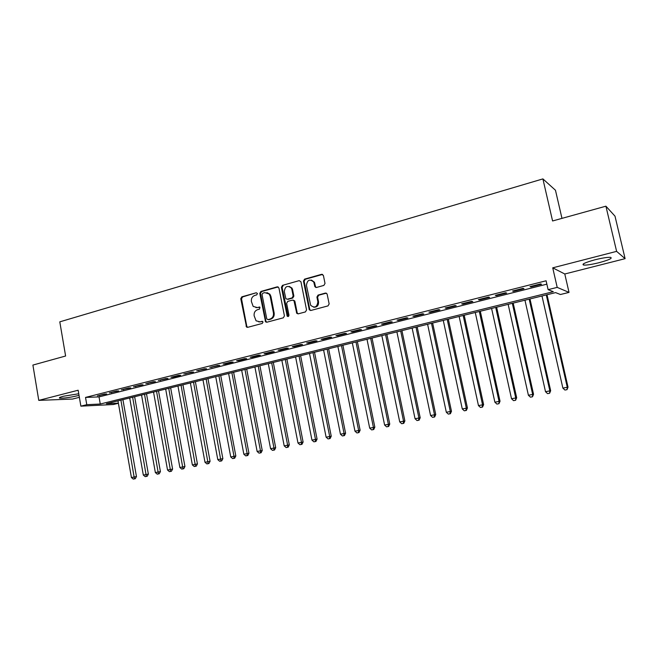 <?xml version="1.0" encoding="UTF-8"?>
<svg xmlns="http://www.w3.org/2000/svg" width="658" height="658" viewBox="0 0 658 658"><rect width="100%" height="100%" fill="white"/><g stroke="black" fill="none" stroke-linecap="round" stroke-linejoin="round"><path stroke-width="0.99" d="M257.459 293.55L256.291 292.752L241.823 296.832L240.762 298.732L246.553 327.092L247.679 327.339L262.238 323.456L262.994 322.116L262.682 321.523L259.926 321.803L256.077 320.824L254.136 315.774C253.832 312.731 254.975 310.691 257.582 309.663L259.474 309.145L259.943 307.253L257.163 307.516L253.182 306.431L251.397 301.537C251.085 298.502 252.228 296.462 254.827 295.417L256.71 294.891L257.459 293.55M594.955 259.787C585.069 262.526 581.318 264.294 583.712 265.075C586.771 265.248 591.912 264.45 599.125 262.674C609.053 259.951 612.845 258.175 610.509 257.344C607.424 257.171 602.243 257.985 594.955 259.787M78.754 393.755L63.505 396.231C59.87 397.193 58.628 397.835 59.788 398.148C63.785 398.345 69.707 397.539 77.562 395.738L79.026 395.343M323.868 285.416L325.011 283.434L323.407 275.472L321.63 274.312L304.572 279.124L303.453 281.089L309.285 309.836L310.831 310.477L328.005 305.896L329.148 303.922L327.092 293.92L325.414 293.073L318.053 295.088L316.917 297.062L317.872 301.825C317.066 307.228 314.656 308.388 310.65 305.296L306.422 285.333C307.36 279.773 309.811 278.696 313.776 282.118L314.894 286.691L316.523 287.456L323.868 285.416M605.911 206.184L615.008 216.169L625.1 258.668L616.612 251.364L605.911 206.184L552.58 220.973L542.899 178.902L59.796 321.844L65.611 356.011L32.9 365.075L38.773 400.377L78.146 390.227L80.876 406.159L86.774 404.686L85.532 397.416L546.099 280.785L548.114 289.652L557.203 287.381L569.022 292.399L560.427 294.513L555.615 292.613L106.374 403.732L118.382 403.148M616.612 251.364L552.728 267.831L557.203 287.381M278.943 287.99L277.24 286.839L260.864 291.461L259.787 293.378L265.593 321.885L266.835 322.223L283.318 317.822L284.421 315.898L278.943 287.99M282.496 285.358L299.209 280.637L300.945 281.797L306.554 309.967L305.427 311.925L298.197 313.85L296.742 313.315L293.962 300.673L292.481 300.106L287.735 301.405L286.633 303.346L288.961 315.174C288.821 316.473 288.237 316.819 287.209 316.194L281.394 287.299L282.496 285.358L299.209 280.637M38.773 400.377L72.569 399.052L79.363 397.325M104.54 394.027L97.425 395.828L106.752 393.953L104.54 394.027M116.515 391.008L109.31 392.826L118.703 390.942L116.515 391.008M128.631 387.949L121.343 389.791L130.794 387.891L128.631 387.949M140.902 384.848L133.525 386.715L143.033 384.807L140.902 384.848M153.322 381.714L145.854 383.598L155.42 381.681L153.322 381.714M165.898 378.539L158.331 380.447L167.971 378.514L165.898 378.539M178.631 375.323L170.973 377.256L173.029 377.24L180.67 375.307L178.631 375.323M191.527 372.066L183.771 374.024L193.534 372.066L191.527 372.066M204.58 368.768L196.726 370.75L206.554 368.784L204.58 368.768M217.806 365.429L209.853 367.435L219.747 365.453L217.806 365.429M231.205 362.048L223.144 364.08L225.069 364.113L233.105 362.081L231.205 362.048M244.776 358.618L236.609 360.683L238.492 360.724L246.635 358.668L244.776 358.618M258.52 355.147L250.246 357.236L252.096 357.294L260.346 355.213L258.52 355.147M272.445 351.635L264.064 353.749L265.873 353.815L274.23 351.709L272.445 351.635M286.551 348.074L278.063 350.212L279.831 350.295L288.294 348.164L286.551 348.074M300.846 344.463L292.251 346.634L293.978 346.725L302.557 344.562L300.846 344.463M315.338 340.803L306.62 343.007L308.306 343.114L317 340.918L315.338 340.803M330.02 337.093L321.186 339.322L322.831 339.454L331.64 337.225L330.02 337.093M344.907 333.335L335.95 335.596L337.546 335.736L346.47 333.483L344.907 333.335M359.992 329.526L350.911 331.821L352.466 331.977L361.513 329.691L359.992 329.526M375.282 325.669L366.087 327.988L367.583 328.161L376.754 325.85L375.282 325.669M390.786 321.754L381.459 324.106L382.915 324.295L392.209 321.951L390.786 321.754M406.512 317.781L397.054 320.175L398.452 320.372L407.886 317.995L406.512 317.781M422.452 313.759L412.862 316.177L414.211 316.399L423.768 313.989L422.452 313.759M438.623 309.671L428.893 312.131L430.192 312.369L439.881 309.926L438.623 309.671M455.015 305.534L445.153 308.026L446.395 308.281L456.224 305.797L455.015 305.534M471.646 301.331L461.645 303.864L462.829 304.136L472.798 301.619L471.646 301.331M488.524 297.071L478.366 299.637L479.493 299.933L489.61 297.375L488.524 297.071M505.64 292.752L495.342 295.352L496.403 295.664L506.668 293.073L505.64 292.752M523.011 288.369L512.557 291.009L513.561 291.338L523.974 288.714L523.011 288.369M85.532 397.416L99.029 396.906L546.872 284.166M530.965 286.946L541.534 284.281L540.637 283.919L530.027 286.592L530.965 286.946L530.841 286.386M561.973 218.374L555.467 190.244L542.899 178.902M315.684 287.423L315.56 286.822L316.243 287.505M552.728 267.831L564.786 273.991L625.1 258.668M564.786 273.991L569.022 292.399M118.407 403.28L113.373 404.522L80.876 406.159M86.774 404.686L100.263 404.028L553.288 291.691L548.114 289.652M99.029 396.906L100.263 404.028M99.654 395.746L99.58 395.285M111.515 392.752L111.432 392.291M123.523 389.725L123.441 389.256M135.671 386.665L135.589 386.188M147.968 383.556L147.886 383.088M160.42 380.414L160.338 379.937M173.029 377.24L172.939 376.763M185.795 374.015L185.704 373.538M198.724 370.758L198.634 370.273M211.81 367.452L211.72 366.967M225.069 364.113L224.978 363.619M238.492 360.724L238.402 360.23M252.096 357.294L251.998 356.792M265.873 353.815L265.774 353.321M279.831 350.295L279.732 349.793M293.978 346.725L293.879 346.223M308.306 343.114L308.207 342.604M322.831 339.454L322.724 338.936M337.546 335.736L337.447 335.218M352.466 331.977L352.359 331.459M367.583 328.161L367.477 327.635M382.915 324.295L382.808 323.769M398.452 320.372L398.345 319.846M414.211 316.399L414.096 315.865M430.192 312.369L430.077 311.834M446.395 308.281L446.272 307.738M462.829 304.136L462.706 303.593M479.493 299.933L479.378 299.382M496.403 295.664L496.28 295.113M513.561 291.338L513.437 290.787M255.954 307.664L257.163 307.516M259.762 307.105L257.903 307.615M258.849 321.943L259.926 321.803M262.501 321.384L260.667 321.877M256.291 292.752L242.58 296.939L241.527 298.839L246.783 326.245L247.63 327.355M278.169 286.921L261.604 291.576L260.527 293.501L265.89 321.129L266.753 322.247M262.797 293.18L262.04 294.521L266.761 318.834L267.946 319.656L269.961 319.114C272.601 318.094 273.761 316.046 273.448 312.969L270.191 296.297L269.163 294.052L264.796 292.613L262.797 293.18M266.926 292.588L269.887 294.175L270.923 296.413L274.172 313.06C274.485 316.128 273.325 318.176 270.685 319.196L268.678 319.73M293.378 300.171L294.907 301.38L297.161 312.756L298.041 313.882M283.211 285.482L282.109 287.423L288.204 316.523M291.872 289.479L291.272 287.965C287.34 285.144 285.021 286.353 284.314 291.584L285.868 298.699L287.307 299.226L292.053 297.918L293.164 295.977L291.872 289.479L292.58 289.602L291.971 288.089L289.207 286.386M292.58 289.602L293.863 296.092L292.752 298.033L288.015 299.332M311.481 280.094L314.45 282.249L315.569 286.822L314.894 286.691M313.702 307.212C317.024 307.327 318.637 305.575 318.546 301.932L317.872 301.825M326.352 293.147L318.727 295.203L317.592 297.177L318.546 301.932M322.634 274.411L305.263 279.263L304.136 281.229L309.754 309.392L310.642 310.518M117.979 400.862L131.427 477.527L136.461 476.565L122.923 399.636M134.446 478.86L133.261 479.098L135.277 478.711L134.446 478.86L120.899 400.138M133.261 479.098L131.427 477.527M136.461 476.565L135.277 478.711M129.692 397.967L143.321 475.06L148.363 474.097L134.643 396.741M146.364 476.4L145.171 476.647L147.186 476.26L146.364 476.4L132.645 397.235M145.171 476.647L143.321 475.06M148.363 474.097L147.186 476.26M141.544 395.03L155.362 472.567L160.412 471.605L146.504 393.805M158.422 473.908L157.213 474.163L159.236 473.768L158.422 473.908L144.53 394.29M157.213 474.163L155.362 472.567M160.412 471.605L159.236 473.768M153.536 392.069L167.543 470.042L172.602 469.072L158.504 390.836M170.628 471.391L169.402 471.646L171.425 471.26L170.628 471.391L156.555 391.321M169.402 471.646L167.543 470.042M172.602 469.072L171.425 471.26M165.676 389.067L179.873 467.484L184.939 466.522L170.644 387.833M182.982 468.841L181.74 469.096L183.771 468.71L182.982 468.841L168.736 388.31M181.74 469.096L179.873 467.484M184.939 466.522L183.771 468.71M177.956 386.024L192.358 464.902L197.433 463.931L182.94 384.79M195.492 466.267L194.233 466.522L196.265 466.135L195.492 466.267L181.057 385.259M194.233 466.522L192.358 464.902M197.433 463.931L196.265 466.135M190.392 382.948L204.992 462.278L210.075 461.307L195.377 381.714M208.15 463.651L206.875 463.915L208.907 463.528L208.15 463.651L193.526 382.175M206.875 463.915L204.992 462.278M210.075 461.307L208.907 463.528M202.977 379.839L217.79 459.629L222.873 458.659L207.969 378.605M220.965 461.011L219.673 461.274L221.705 460.888L220.965 461.011L206.151 379.049M219.673 461.274L217.79 459.629M222.873 458.659L221.705 460.888M215.717 376.689L230.736 456.948L235.827 455.978L220.718 375.447M233.935 458.33L232.636 458.601L234.667 458.215L233.935 458.33L234.001 456.265L218.933 375.891M232.636 458.601L230.736 456.948M235.827 455.978L234.667 458.215M228.622 373.497L243.847 454.226L248.946 453.255L233.623 372.255M247.071 455.624L245.755 455.895L247.795 455.509L247.071 455.624L247.153 453.543L231.871 372.691M245.755 455.895L243.847 454.226M248.946 453.255L247.795 455.509M241.675 370.265L257.13 451.47L262.238 450.5L246.684 369.023M260.379 452.877L259.038 453.156L261.078 452.762L260.379 452.877L260.478 450.779L244.965 369.451M259.038 453.156L257.13 451.47M262.238 450.5L261.078 452.762M254.901 366.991L270.578 448.69L275.686 447.711L259.91 365.758M273.843 450.097L272.494 450.376L274.534 449.99L273.843 450.097L273.967 447.983L258.232 366.169M272.494 450.376L270.578 448.69M275.686 447.711L274.534 449.99M268.291 363.685L284.19 445.861L289.306 444.89L273.309 362.443M287.488 447.284L286.115 447.572L288.163 447.177L287.488 447.284L287.628 445.153L271.672 362.846M286.115 447.572L284.19 445.861M289.306 444.89L288.163 447.177M281.854 360.329L297.984 443.007L303.108 442.028L286.872 359.087M301.306 444.438L299.916 444.718L301.964 444.331L301.306 444.438L301.463 442.283L285.276 359.482M299.916 444.718L297.984 443.007M303.108 442.028L301.964 444.331M295.59 356.932L311.958 440.112L317.082 439.133L300.616 355.69M315.305 441.551L313.899 441.839L315.947 441.444L315.305 441.551L315.478 439.38L299.053 356.077M313.899 441.839L311.958 440.112M317.082 439.133L315.947 441.444M309.499 353.486L326.113 437.175L331.237 436.205L314.532 352.244M329.485 438.623L328.054 438.919L330.11 438.524L329.485 438.623L329.674 436.435L313.011 352.622M328.054 438.919L326.113 437.175M331.237 436.205L330.11 438.524M323.596 349.998L340.449 434.206L345.582 433.227L328.622 348.756M343.846 435.662L342.399 435.958L344.455 435.563L343.846 435.662L344.06 433.457L327.149 349.127M342.399 435.958L340.449 434.206M345.582 433.227L344.455 435.563M337.875 346.47L354.975 431.196L360.115 430.217L342.9 345.228M358.396 432.66L356.932 432.956L358.988 432.569L358.396 432.66L358.635 430.431L341.469 345.582M356.932 432.956L354.975 431.196M360.115 430.217L358.988 432.569M352.334 342.892L369.697 428.144L374.838 427.165L357.368 341.65M373.144 429.616L371.663 429.921L373.719 429.526L373.144 429.616L373.407 427.371L355.978 341.995M371.663 429.921L369.697 428.144M374.838 427.165L373.719 429.526M366.991 339.273L384.609 425.052L389.758 424.073L372.025 338.023M388.088 426.532L386.583 426.845L388.648 426.45L388.088 426.532L388.376 424.27L370.684 338.352M386.583 426.845L384.609 425.052M389.758 424.073L388.648 426.45M381.837 335.596L399.727 421.918L404.876 420.939L386.879 334.346M403.231 423.407L401.709 423.719L403.773 423.333L403.231 423.407L403.543 421.128L385.58 334.667M401.709 423.719L399.727 421.918M404.876 420.939L403.773 423.333M396.889 331.871L415.05 418.743L420.199 417.764L401.931 330.629M418.587 420.24L417.04 420.561L419.097 420.166L418.587 420.24L418.916 417.945L400.681 330.933M417.04 420.561L415.05 418.743M420.199 417.764L419.097 420.166M412.138 328.103L430.579 415.527L435.736 414.548L417.18 326.853M434.14 417.032L432.577 417.353L434.642 416.966L434.14 417.032L434.494 414.713L415.988 327.149M432.577 417.353L430.579 415.527M435.736 414.548L434.642 416.966M427.601 324.279L446.321 412.262L451.478 411.283L432.643 323.029M449.916 413.775L448.328 414.104L450.393 413.718L449.916 413.775L450.294 411.439L431.5 323.317M448.328 414.104L446.321 412.262M451.478 411.283L450.393 413.718M443.27 320.405L462.286 408.955L467.435 407.976L448.312 319.155M465.905 410.477L464.293 410.814L466.358 410.419L465.905 410.477L466.308 408.116L447.218 319.426M464.293 410.814L462.286 408.955M467.435 407.976L466.358 410.419M459.152 316.473L478.465 405.599L483.622 404.621L464.194 315.223M482.117 407.137L480.488 407.475L482.544 407.08L482.117 407.137L482.544 404.752L463.158 315.478M480.488 407.475L478.465 405.599M483.622 404.621L482.544 407.08M475.265 312.492L494.874 402.194L500.031 401.224L480.299 311.242M498.558 403.741L496.905 404.086L498.961 403.691L499.019 401.339L479.32 311.481M496.905 404.086L494.874 402.194M500.031 401.224L498.961 403.691M491.592 308.446L511.521 398.748L516.67 397.777L496.634 307.204M515.23 400.303L513.553 400.648L515.617 400.261L515.716 397.876L495.713 307.434M513.553 400.648L511.521 398.748M516.67 397.777L515.617 400.261M508.157 304.35L528.399 395.252L533.548 394.282L513.191 303.108M532.141 396.815L530.438 397.169L532.495 396.774L532.651 394.364L512.327 303.322M530.438 397.169L528.399 395.252M533.548 394.282L532.495 396.774M524.952 300.196L545.515 391.699L550.664 390.729L529.986 298.954M549.29 393.278L547.563 393.632L549.619 393.245L549.833 390.803L529.188 299.151M547.563 393.632L545.515 391.699M550.664 390.729L549.619 393.245M541.986 295.985L562.878 388.105L568.027 387.134L547.012 294.743M566.686 389.692L564.934 390.054L566.999 389.659L567.262 387.192L546.28 294.924M564.934 390.054L562.878 388.105M568.027 387.134L566.999 389.659M262.452 321.359L261.826 321.293M259.737 307.089L259.055 306.998M246.783 326.245L246.026 326.171M241.527 298.839L240.762 298.732M242.58 296.939L241.823 296.832M265.89 321.129L265.158 321.055M260.527 293.501L259.787 293.378M261.604 291.576L260.864 291.461M277.956 286.97L277.24 286.839M270.685 319.196L269.961 319.114M274.172 313.06L273.448 312.969M270.923 296.413L270.191 296.297M297.161 312.756L296.462 312.673M294.907 301.38L294.208 301.274M287.694 315.782L286.978 315.7M282.109 287.423L281.394 287.299M292.752 298.033L292.053 297.918M293.863 296.092L293.164 295.977M315.429 286.411L314.754 286.279M314.812 283.318L314.137 283.179M317.592 297.177L316.917 297.062M318.727 295.203L318.053 295.088M326.08 293.197L325.414 293.073M309.754 309.392L309.071 309.293M304.136 281.229L303.453 281.089M305.263 279.263L304.572 279.124M322.297 274.46L321.63 274.312M583.712 265.075L583.432 263.85M59.788 398.148L59.681 397.522M247.309 327.158L246.553 327.092M266.326 321.959L265.593 321.885M269.887 294.175L269.163 294.052M297.441 313.405L296.742 313.315M294.661 300.78L293.962 300.673M287.916 316.284L287.209 316.194M291.971 288.089L291.272 287.965M314.45 282.249L313.776 282.118M309.967 309.934L309.285 309.836"/></g></svg>
